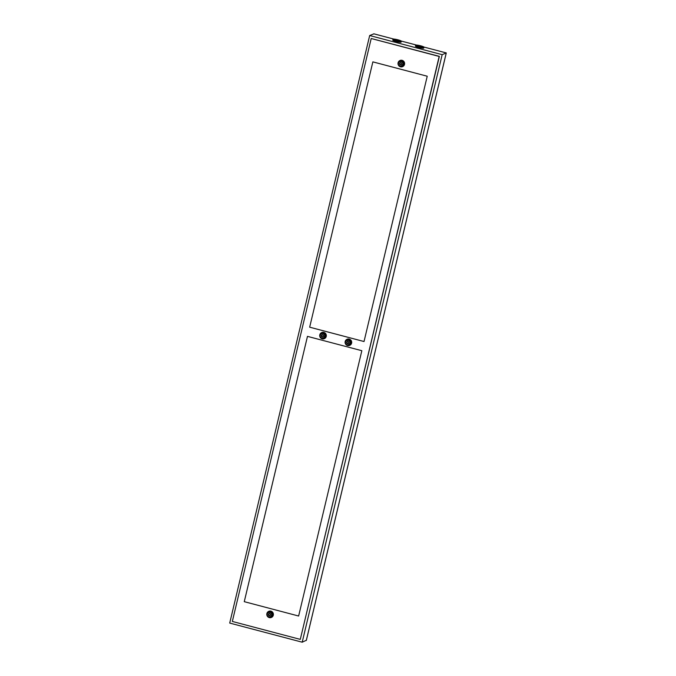 <?xml version="1.0" encoding="UTF-8"?>
<svg xmlns="http://www.w3.org/2000/svg" width="676" height="676" viewBox="0 0 676 676"><rect width="100%" height="100%" fill="white"/><g stroke="black" fill="none" stroke-linecap="round" stroke-linejoin="round"><path stroke-width="1.01" d="M302.206 642.2L442.172 54.663L369.679 35.532L229.713 623.069L302.206 642.2L306.338 640.273M300.288 639.386L439.366 56.361L371.209 38.507L439.172 56.446L300.288 639.386L232.333 621.447L371.209 38.507M446.245 52.973L442.172 54.663M373.921 33.851L369.679 35.532M415.639 45.191L415.419 46.112A4.284 0.575 13.4 0 0 419.078 47.565A4.284 0.575 13.4 0 0 423.666 48.182A4.284 0.575 13.4 0 0 423.759 48.097L423.97 47.176A4.284 0.575 -166.6 0 1 423.886 47.261A4.284 0.575 -166.6 0 1 419.297 46.652A4.284 0.575 -166.6 0 1 415.639 45.191A4.284 0.575 -166.6 0 1 419.94 45.63A4.284 0.575 -166.6 0 1 423.97 47.176M392.984 39.208L392.764 40.129A4.284 0.575 13.4 0 0 396.432 41.591A4.284 0.575 13.4 0 0 401.012 42.199A4.284 0.575 13.4 0 0 401.105 42.115L401.324 41.194A4.284 0.575 -166.6 0 1 401.231 41.278A4.284 0.575 -166.6 0 1 396.643 40.67A4.284 0.575 -166.6 0 1 392.984 39.208A4.284 0.575 -166.6 0 1 397.285 39.647A4.284 0.575 -166.6 0 1 401.324 41.194M306.287 640.476L446.253 52.939L423.911 47.041L446.287 52.931L306.329 640.409M417.996 45.706L421.655 46.627L417.996 45.706M395.342 39.723L399.001 40.645L395.342 39.723M244.264 601.674L307.47 336.361L361.837 350.709L298.631 616.022L244.264 601.674L298.631 616.022M364.026 341.524L309.659 327.184L364.026 341.532L427.232 76.227L372.865 61.871L309.667 327.176L372.865 61.871M307.479 336.361L244.273 601.665M402.279 65.994A2.619 2.552 -112.9 0 0 403.614 62.589A2.619 2.552 -112.9 0 0 400.243 61.17L399.719 61.389A2.619 2.552 -112.9 0 0 400.133 66.324A2.619 2.552 -112.9 0 0 403.09 62.809A2.619 2.552 -112.9 0 0 399.719 61.389C397.581 63.012 397.725 64.659 400.133 66.332L402.279 65.994M401.747 64.321L401.84 63.916A0.558 0.541 67.1 0 1 401.62 63.147L401.316 62.851A0.558 0.541 67.1 0 1 400.555 62.648L400.158 62.758A0.558 0.541 67.1 0 1 399.617 63.333L399.516 63.738A0.558 0.541 67.1 0 1 399.744 64.507L400.006 64.82A0.558 0.541 67.1 0 1 400.809 65.006L401.198 64.896A0.558 0.541 67.1 0 1 401.747 64.321L401.899 64.262M400.429 62.547L400.403 62.657A0.558 0.541 67.1 0 1 400.082 63.189L399.829 63.291M399.685 63.333L399.769 63.628A0.558 0.541 67.1 0 1 399.989 64.406L400.192 64.727M400.285 64.702A0.558 0.541 67.1 0 1 401.054 64.904L401.181 65.006M323.981 338.051A2.619 2.552 -112.9 0 0 325.317 334.645A2.619 2.552 -112.9 0 0 321.945 333.226L321.421 333.445A2.619 2.552 -112.9 0 0 321.835 338.389A2.619 2.552 -112.9 0 0 324.793 334.865A2.619 2.552 -112.9 0 0 321.421 333.445C319.283 335.076 319.427 336.724 321.835 338.389L323.981 338.051M323.449 336.386L323.542 335.98A0.558 0.541 67.1 0 1 323.322 335.203L323.018 334.907A0.558 0.541 67.1 0 1 322.258 334.704L321.86 334.823A0.558 0.541 67.1 0 1 321.32 335.389L321.218 335.795A0.558 0.541 67.1 0 1 321.446 336.572L321.717 336.876A0.558 0.541 67.1 0 1 322.511 337.062L322.9 336.952A0.558 0.541 67.1 0 1 323.449 336.386L323.601 336.318M322.131 334.612L322.106 334.713A0.558 0.541 67.1 0 1 321.784 335.245L321.531 335.347M321.387 335.389L321.472 335.693A0.558 0.541 67.1 0 1 321.691 336.462L321.894 336.792M321.987 336.758A0.558 0.541 67.1 0 1 322.756 336.961L322.883 337.062M349.357 344.752A2.619 2.552 -112.9 0 0 350.692 341.346A2.619 2.552 -112.9 0 0 347.32 339.927L346.796 340.146A2.619 2.552 -112.9 0 0 347.21 345.081A2.619 2.552 -112.9 0 0 350.168 341.566A2.619 2.552 -112.9 0 0 346.796 340.146C344.659 341.769 344.794 343.416 347.202 345.081L349.357 344.752M348.816 343.078L348.917 342.673A0.558 0.541 67.1 0 1 348.689 341.904L348.394 341.608A0.558 0.541 67.1 0 1 347.625 341.405L347.236 341.515A0.558 0.541 67.1 0 1 346.695 342.09L346.594 342.495A0.558 0.541 67.1 0 1 346.813 343.264L347.118 343.56A0.558 0.541 67.1 0 1 347.878 343.763L348.275 343.653A0.558 0.541 67.1 0 1 348.816 343.078L348.968 343.011M347.506 341.304L347.481 341.414A0.558 0.541 67.1 0 1 347.151 341.938L346.906 342.048M346.754 342.081L346.839 342.386A0.558 0.541 67.1 0 1 347.067 343.163L347.27 343.484M347.363 343.459A0.558 0.541 67.1 0 1 348.132 343.653L348.25 343.754M271.059 616.808A2.619 2.552 -112.9 0 0 272.394 613.402A2.619 2.552 -112.9 0 0 269.023 611.983L268.499 612.202A2.619 2.552 -112.9 0 0 268.913 617.146A2.619 2.552 -112.9 0 0 271.87 613.622A2.619 2.552 -112.9 0 0 268.499 612.202C266.361 613.833 266.496 615.473 268.904 617.146L271.059 616.808M270.518 615.135L270.62 614.729A0.558 0.541 67.1 0 1 270.392 613.96L270.096 613.664A0.558 0.541 67.1 0 1 269.327 613.462L268.938 613.571A0.558 0.541 67.1 0 1 268.397 614.146L268.296 614.552A0.558 0.541 67.1 0 1 268.524 615.321L268.82 615.616A0.558 0.541 67.1 0 1 269.58 615.819L269.977 615.709A0.558 0.541 67.1 0 1 270.518 615.135L270.67 615.075M269.209 613.36L269.183 613.47A0.558 0.541 67.1 0 1 268.854 614.002L268.609 614.104M268.457 614.146L268.541 614.45A0.558 0.541 67.1 0 1 268.769 615.219L268.972 615.549M269.065 615.515A0.558 0.541 67.1 0 1 269.834 615.718L269.952 615.819M402.609 66.628A3.329 3.253 -112.9 0 0 404.349 62.276A3.329 3.253 -112.9 0 0 400.015 60.494M400.496 66.797A3.329 3.253 -112.9 0 0 404.256 62.319A3.329 3.253 -112.9 0 0 398.012 63.806A3.329 3.253 -112.9 0 0 400.496 66.797M324.311 338.693A3.329 3.253 -112.9 0 0 326.06 334.333A3.329 3.253 -112.9 0 0 321.717 332.55M322.199 338.853A3.329 3.253 -112.9 0 0 325.959 334.375A3.329 3.253 -112.9 0 0 319.714 335.862A3.329 3.253 -112.9 0 0 322.199 338.853M349.686 345.385A3.329 3.253 -112.9 0 0 351.427 341.034A3.329 3.253 -112.9 0 0 347.134 339.225A3.329 3.253 -112.9 0 0 347.092 339.251M347.574 345.546A3.329 3.253 -112.9 0 0 351.334 341.076A3.329 3.253 -112.9 0 0 345.09 342.563A3.329 3.253 -112.9 0 0 347.574 345.546M271.389 617.442A3.329 3.253 -112.9 0 0 273.129 613.09A3.329 3.253 -112.9 0 0 268.837 611.281A3.329 3.253 -112.9 0 0 268.795 611.307M269.276 617.611A3.329 3.253 -112.9 0 0 273.036 613.132A3.329 3.253 -112.9 0 0 266.792 614.619A3.329 3.253 -112.9 0 0 269.276 617.611M373.76 33.808L393.702 39.064M401.257 41.067L416.357 45.047M400.141 66.079A2.332 2.273 -112.9 0 0 402.871 63.214A2.332 2.273 -112.9 0 0 399.026 62.192A2.332 2.273 -112.9 0 0 400.141 66.079M321.844 338.135A2.332 2.273 -112.9 0 0 324.573 335.271A2.332 2.273 -112.9 0 0 320.728 334.257A2.332 2.273 -112.9 0 0 321.844 338.135M347.219 344.836A2.332 2.273 -112.9 0 0 349.948 341.963A2.332 2.273 -112.9 0 0 346.104 340.949A2.332 2.273 -112.9 0 0 347.219 344.836M268.921 616.892A2.332 2.273 -112.9 0 0 271.651 614.028A2.332 2.273 -112.9 0 0 267.806 613.014A2.332 2.273 -112.9 0 0 268.921 616.892M373.828 33.808L393.778 39.073M401.231 41.042L416.433 45.047"/></g></svg>
